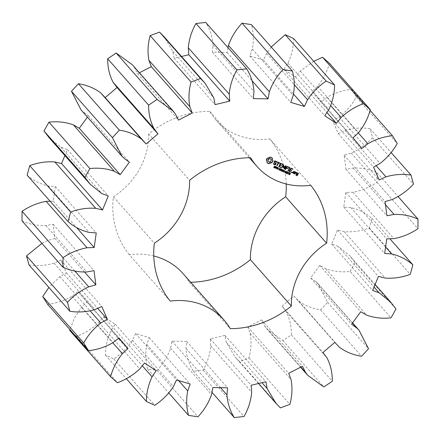 <?xml version="1.0" encoding="UTF-8"?>
<svg xmlns="http://www.w3.org/2000/svg" width="440" height="440" viewBox="0 0 440 440"><rect width="100%" height="100%" fill="white"/><g stroke="black" fill="none" stroke-linecap="round" stroke-linejoin="round"><path stroke-width="0.33" stroke-dasharray="2.2 1.65" d="M69.663 330.341L76.522 336.358C84.876 333.284 92.318 328.675 98.846 322.52L103.549 316.652L115.247 324.22L111.122 330.462C107.371 338.409 105.474 346.605 105.43 355.053L113.856 358.919C121.368 353.898 127.562 347.677 132.446 340.247L135.575 333.548L149.243 337.623L146.779 344.514C145.145 352.913 145.42 361.07 147.609 368.979L157.031 370.431C163.191 363.809 167.717 356.395 170.615 348.194L171.963 341.127L186.659 341.423L186.032 348.507C186.621 356.78 189.057 364.337 193.331 371.173L203.099 370.111C207.488 362.334 210.04 354.239 210.755 345.824L210.232 338.866L224.956 335.374L226.204 342.161L235.043 356.928L239.47 361.488L248.93 357.984C251.24 349.586 251.642 341.358 250.135 333.3L247.77 326.925L261.52 319.88L264.555 325.902L266.788 328.922L282.893 340.571L291.39 334.868C291.473 326.42 289.696 318.62 286.061 311.471L282.024 306.119L293.86 295.999L298.48 300.856C304.925 305.597 312.312 308.6 320.628 309.865L327.591 302.346L318.016 283.718L316.091 281.831L310.651 277.865L319.77 265.353L325.655 268.714C333.339 271.491 341.49 272.404 350.119 271.447L391.05 317.84M350.119 271.447L355.064 262.631L396 309.023M325.655 268.714L366.591 315.101M355.064 262.631L349.762 255.706L338.179 246.395L374.05 287.05M338.179 246.395L331.711 244.085L337.486 230.043L344.24 231.666C352.632 232.298 360.998 231.055 369.341 227.948L371.943 218.427C365.899 213.103 358.859 209.49 350.818 207.581L343.756 207.081L345.802 192.462L352.963 192.247C361.493 190.685 369.501 187.374 376.992 182.325L377.064 172.755C369.639 169.323 361.664 167.75 353.15 168.036L345.978 169.378L344.152 155.177L351.23 153.142C359.315 149.485 366.421 144.337 372.554 137.687L370.095 128.717C361.785 127.419 353.425 127.996 345.01 130.444L338.217 133.54L332.645 120.736L339.163 117.007C346.247 111.513 351.967 104.874 356.323 97.081L351.5 89.32C342.87 90.239 334.692 92.928 326.959 97.378L321.007 102.02L312.065 91.471L317.576 86.317C323.186 79.354 327.129 71.671 329.406 63.267M313.736 61.336L300.218 71.088L295.52 76.956L283.817 69.388L287.942 63.151C291.693 55.198 293.59 47.003 293.634 38.555M271.221 47.025L266.624 53.367L263.489 60.06L249.827 55.985L252.285 49.093C253.924 40.694 253.644 32.538 251.455 24.629M228.019 47.685L227.101 52.481L212.405 52.184L213.037 45.1C212.443 36.828 210.012 29.271 205.739 22.434M181.495 56.485L174.108 58.234L172.865 51.453L164.021 36.68M139.414 72.771L137.544 73.728L134.513 67.705L132.281 64.691M81.048 109.89L82.973 111.776L88.413 115.748L87.422 117.112M49.308 137.901L60.885 147.213L67.359 149.529L64.878 155.551M27.126 175.18C33.165 180.505 40.205 184.124 48.246 186.027L55.308 186.532L53.262 201.146L50.122 201.24M22 220.853C29.431 224.285 37.4 225.858 45.919 225.577L53.086 224.235L54.918 238.431L47.834 240.466L41.883 243.392M28.974 264.891C37.285 266.189 45.645 265.617 54.054 263.164L60.846 260.068L66.424 272.877L59.906 276.601L48.901 287.48M47.569 304.288C56.194 303.369 64.372 300.685 72.111 296.23L78.056 291.588L87.005 302.137L81.493 307.296L74.52 317.933L69.894 329.588M249.293 157.74L216.018 120.032A70.268 62.381 138.6 0 1 209.732 111.337A91.058 80.845 138.6 0 0 148.671 133.947L189.607 180.334M216.018 120.032A70.268 62.381 138.6 0 0 269.791 138.897L310.723 185.29M286.22 183.997A91.058 80.845 138.6 0 0 269.791 138.897M183.046 273.581A70.268 62.381 138.6 0 1 189.332 282.271A91.058 80.845 138.6 0 0 190.707 282.26M153.78 256.003A70.268 62.381 138.6 0 0 129.278 254.711L170.209 301.103M148.671 133.947A70.268 62.381 138.6 0 1 113.399 196.801A91.058 80.845 138.6 0 0 129.278 254.711M319.77 265.353L360.707 311.745M331.711 244.085L372.642 290.472M310.651 277.865L351.588 324.252M337.486 230.043L378.422 276.43M316.091 281.831L352.462 323.054M344.24 231.666L385.176 278.058M327.591 302.346L368.528 348.739M369.341 227.948L410.273 274.34M320.628 309.865L361.565 356.257M371.943 218.427L389.879 238.761M298.48 300.856L339.411 347.243M350.818 207.581L385.6 247M293.86 295.999L334.796 342.386M343.756 207.081L384.692 253.468M282.024 306.119L322.955 352.512M345.802 192.462L386.738 238.854M286.061 311.471L326.992 357.863M352.963 192.247L393.899 238.639M291.39 334.868L332.321 381.26M376.992 182.325L417.929 228.718M282.893 340.571L323.824 386.964M377.064 172.755L398.118 196.609M264.555 325.902L300.883 367.076M353.15 168.036L385.484 204.683M261.52 319.88L302.456 366.273M345.978 169.378L386.914 215.765M247.77 326.925L288.706 373.318M344.152 155.177L385.083 201.57M250.135 333.3L291.066 379.687M351.23 153.142L392.167 199.535M248.93 357.984L289.861 404.377M372.554 137.687L413.485 184.08M239.47 361.488L280.406 407.875M370.095 128.717L391.1 152.521M226.204 342.161L261.971 382.695M345.01 130.444L376.101 165.682M224.956 335.374L265.892 381.766M338.217 133.54L379.154 179.933M210.232 338.866L251.169 385.259M332.645 120.736L373.577 167.123M210.755 345.824L251.691 392.216M339.163 117.007L380.094 163.399M203.099 370.111L244.035 416.504M356.323 97.081L397.254 143.473M193.331 371.173L211.981 392.315M351.5 89.32L370.106 110.413M186.032 348.507L220.589 387.673M326.959 97.378L358.298 132.902M186.659 341.423L227.596 387.816M321.007 102.02L361.944 148.412M171.963 341.127L212.9 387.519M312.065 91.471L352.995 137.863M170.615 348.194L211.547 394.581M317.576 86.317L358.507 132.704M157.031 370.431L197.967 416.823M147.609 368.979L168.779 392.975M146.779 344.514L178.58 380.556M300.218 71.088L330.721 105.655M149.243 337.623L190.174 384.016M295.52 76.956L326.904 112.525M135.575 333.548L176.512 379.94M283.817 69.388L324.753 115.781M132.446 340.247L173.377 386.634M287.942 63.151L328.878 109.538M113.856 358.919L154.792 405.312M105.43 355.053L126.264 378.664M111.122 330.462L142.291 365.778M266.624 53.367L294.289 84.722M115.247 324.22L156.184 370.612M263.489 60.06L293.574 94.155M103.549 316.652L144.48 363.044M249.827 55.985L290.757 102.377M98.846 322.52L139.783 368.913M252.285 49.093L293.222 95.486M76.522 336.358L117.453 382.75M81.493 307.296L112.811 342.788M87.005 302.137L118.778 338.145M227.101 52.481L252.065 80.779M78.056 291.588L118.993 337.981M212.405 52.184L253.341 98.576M72.111 296.23L113.042 342.623M213.037 45.1L253.968 91.493M59.906 276.601L90.178 310.904M66.424 272.877L97.697 308.319M60.846 260.068L101.783 306.46M174.108 58.234L215.045 104.627M54.054 263.164L94.991 309.557M172.865 51.453L213.796 97.84M47.834 240.466L74.817 271.051M54.918 238.431L84.656 272.135M53.086 224.235L94.023 270.622M137.544 73.728L178.481 120.12M45.919 225.577L86.851 271.964M134.513 67.705L175.445 114.097M53.262 201.146L76.494 227.475M55.308 186.532L96.245 232.92M48.246 186.027L89.183 232.419M82.973 111.776L123.91 158.169M88.413 115.748L129.349 162.135M67.359 149.529L108.29 195.916M60.885 147.213L101.822 193.606M209.732 111.337L250.668 157.729M113.399 196.801L154.336 243.188M189.332 282.271L230.269 328.664M270.215 157.058L269.995 156.811L268.752 157.657L267.317 157.806L266.514 158.807L266.096 159.984L266.811 161.117L267.014 162.729M270.798 157.141L269.995 156.811M271.348 157.328L270.578 156.893M271.854 157.619L271.128 157.08M272.294 158.015L271.634 157.371M274.802 166.172L274.274 166.436L274.841 167.398L274.257 167.679M273.983 167.596L273.647 166.964L274.412 167.481L274.555 167.019M275.429 166.826L275.055 166.353M275.391 166.408L274.434 165.935L274.257 166.755M275.996 166.683L276.562 167.101L275.913 167.668M275.127 168.234L274.906 167.987L275.776 166.436M275.517 167.536L274.906 167.987M278.35 167.767L278.13 167.519L277.382 168.856M277.244 169.059L277.096 167.244L276.133 168.548L277.002 166.996L277.299 167.282M277.261 168.718L277.948 167.431M277.294 167.47L277.239 168.696M278.883 168.982L278.597 168.856M278.262 168.702L278.663 168.735M278.223 168.768L278.041 168.454M280.473 169.703L280.187 169.571M280.104 169.719L279.554 170.104M279.879 169.433L280.253 169.455M279.78 169.614L279.664 169.186M279.846 169.494L279.56 169.367M279.257 170.016L278.79 169.235L279.471 168.361L280.682 168.861M279.961 170.176L279.956 169.548M280.027 168.57L279.538 168.559L279.026 169.482L279.741 169.928M274.637 161.145L274.417 160.897L273.867 161.882L274.093 162.118M275.655 161.029L274.417 160.897M276.463 161.398L275.44 160.781M275.473 163.565L275.187 164.076L273.906 163.862M273.675 163.482L273.24 163.202L273.163 163.488L273.686 164.225M275.94 161.486L276.32 162.102M276.199 163.713L274.373 161.782M278.234 162.536L276.661 165.347L276.898 165.555M277.767 161.997L277.266 161.854M279.906 162.976L277.552 161.75M280.748 163.361L280.247 163.224L278.559 166.232L278.806 166.573M282.535 164.186L280.528 163.114M280.682 167.118L279.021 166.21M281.336 165.523L279.868 164.698M282.777 169.796L282.557 169.548L281.644 170.847M281.595 170.791L282.557 169.548M281.551 170.946L281.276 170.907L281.683 169.477L280.819 170.445M282.156 169.51L281.864 169.527M281.826 169.642L281.518 170.704M280.77 170.385L281.738 169.169M280.72 170.555L280.44 170.522L281.122 168.889L280.709 170.319M284.389 170.538L284.174 170.291L283.767 171.012M283.685 171.16L283.107 171.749L283.531 170.989M283.855 171.055L283.976 170.198M282.964 170.544L283.635 170.808M282.882 170.687L282.172 171.32L283.041 169.769L282.898 170.467M284.928 171.76L284.642 171.628M284.306 171.474L284.708 171.512M284.268 171.545L284.091 171.226M286.236 171.452L285.555 172.662L284.779 172.304L285.466 171.089L286.182 171.32M287.534 172.04L286.847 173.256L286.072 172.898L286.759 171.683L287.474 171.913M289.267 172.772L288.981 172.645M288.255 172.31L289.047 172.524M288.904 172.766L287.298 173.668L288.777 172.623M288.156 172.486L288.035 172.062M288.222 172.37L287.936 172.238M289.355 173.459L289.817 173.921L289.152 174.51M288.899 174.444L288.651 173.938L289.3 174.29L289.465 173.69M289.591 173.047L289.284 173.382M290.532 173.355L290.252 173.222M289.647 172.948L290.318 173.107M289.201 173.739L289.427 172.7M289.305 173.597L288.981 173.492M285.901 165.841L285.681 165.594L283.443 167.062M286.099 165.82L285.681 165.594M283.432 164.571L283.047 164.505L281.364 167.503L281.6 167.717M284.207 169.202L284.158 168.889M284.136 168.922L283.921 168.674L283.987 168.955M285.219 166.364L283.921 168.674M283.019 165.363L283.129 167.613M288.986 167.145L286.699 166.183L285.016 169.18L285.257 169.389M287.788 168.482L286.319 167.662M289.916 167.569L289.41 167.437L287.733 170.423L287.969 170.638M289.784 167.618L289.696 167.321M292.831 168.911L290.543 167.948L288.855 170.957L289.097 171.298M291.632 170.247L290.164 169.422M290.978 171.842L289.317 170.935M291.808 172.293L291.808 171.87M291.781 172.552L291.588 172.046M294.894 171.743L293.507 171.188L292.661 172.706L292.902 173.041M295.741 172.128L295.24 171.98L294.388 173.498L294.63 173.701M295.62 172.172L295.52 171.881M296.384 172.425L295.455 172.398M296.632 172.541L296.17 172.178M296.334 173.234L296.274 172.937M296.043 172.634L296.12 172.986M297.319 172.854L296.824 172.711L296.302 173.641L296.543 173.982M298.381 173.338L297.105 172.607M297.253 174.306L296.841 175.038L296.148 174.719M296.208 174.614L296.153 174.306L295.686 174.74M270.776 159.011L271.095 160.171L270.435 161.343L269.214 161.794L268.092 161.282M275.963 166.744L275.528 167.321L276.188 167.376L276.216 166.876M285.5 172.458L285.995 171.353L285.522 171.292L284.993 172.227L285.714 172.706M286.792 173.052L287.293 171.947L286.814 171.886L286.291 172.821L287.007 173.299M294.454 171.859L293.816 172.997L293.123 172.678M297.77 173.377L297.462 173.932L296.769 173.613M375.122 284.449L349.762 255.706M352.577 322.889L318.016 283.718M300.586 367.23L266.788 328.922M258.506 383.515L235.043 356.928"/><path stroke-width="0.66" d="M391.05 317.84L396 309.023L390.693 302.099L379.115 292.787L372.642 290.472L378.422 276.43L385.176 278.058C393.564 278.685 401.929 277.447 410.273 274.34L412.874 264.82C406.835 259.496 399.795 255.877 391.754 253.974L384.692 253.468L386.738 238.854L393.899 238.639C402.424 237.072 410.432 233.767 417.929 228.718L418 219.148C410.57 215.716 402.6 214.143 394.081 214.423L386.914 215.765L385.083 201.57L392.167 199.535C400.246 195.877 407.358 190.724 413.485 184.08L411.026 175.109C402.716 173.811 394.356 174.383 385.946 176.836L379.154 179.933L373.577 167.123L380.094 163.399C387.184 157.905 392.904 151.261 397.254 143.473L392.431 135.713C383.807 136.631 375.628 139.315 367.889 143.77L361.944 148.412L352.995 137.863L358.507 132.704C364.117 125.747 368.06 118.063 370.337 109.659L363.479 103.642C355.124 106.717 347.683 111.326 341.154 117.48L336.452 123.349L324.753 115.781L328.878 109.538C332.629 101.591 334.527 93.396 334.57 84.948L326.145 81.081C318.632 86.103 312.439 92.323 307.555 99.754L304.425 106.453L290.757 102.377L293.222 95.486C294.855 87.087 294.58 78.93 292.391 71.022L282.97 69.57C276.81 76.192 272.283 83.606 269.385 91.806L268.037 98.874L253.341 98.576L253.968 91.493C253.38 83.221 250.943 75.663 246.67 68.827L236.902 69.889C232.513 77.666 229.961 85.762 229.246 94.177L229.768 101.134L215.045 104.627L213.796 97.84L204.958 83.072L200.53 78.513L191.07 82.016C188.76 90.415 188.359 98.642 189.865 106.7L192.231 113.075L178.481 120.12L175.445 114.097L173.212 111.078L157.107 99.429L148.61 105.133C148.528 113.581 150.304 121.38 153.94 128.53L157.977 133.881L146.141 144.001L141.521 139.145C135.075 134.404 127.688 131.401 119.372 130.136L112.409 137.654L121.985 156.282L123.91 158.169L129.349 162.135L120.23 174.647L114.345 171.287C106.662 168.509 98.511 167.596 89.881 168.553L84.937 177.37L90.239 184.294L101.822 193.606L108.29 195.916L102.514 209.957L95.761 208.335C87.368 207.702 79.002 208.945 70.659 212.053L68.057 221.573C74.102 226.897 81.142 230.511 89.183 232.419L96.245 232.92L94.199 247.539L87.038 247.753C78.507 249.315 70.499 252.626 63.008 257.675L62.937 267.245C70.362 270.677 78.337 272.25 86.851 271.964L94.023 270.622L95.849 284.823L88.77 286.858C80.685 290.516 73.579 295.664 67.447 302.313L69.905 311.284C78.216 312.582 86.576 312.004 94.991 309.557L101.783 306.46L107.355 319.264L100.837 322.993C93.753 328.488 88.033 335.126 83.677 342.92L88.501 350.68C97.13 349.762 105.309 347.072 113.042 342.623L118.993 337.981L127.936 348.53L122.425 353.683C116.814 360.646 112.871 368.33 110.594 376.734L117.453 382.75C125.807 379.676 133.249 375.062 139.783 368.913L144.48 363.044L156.184 370.612L152.059 376.849C148.308 384.802 146.41 392.997 146.366 401.445L154.792 405.312C162.299 400.29 168.498 394.064 173.377 386.634L176.512 379.94L190.174 384.016L187.715 390.907C186.076 399.306 186.357 407.462 188.546 415.371L197.967 416.823C204.122 410.201 208.648 402.787 211.547 394.581L212.9 387.519L227.596 387.816L226.963 394.9C227.557 403.172 229.988 410.729 234.262 417.566L244.035 416.504C248.419 408.727 250.971 400.631 251.691 392.216L251.169 385.259L265.892 381.766L267.135 388.548L275.979 403.32L280.406 407.875L289.861 404.377C292.177 395.973 292.578 387.745 291.066 379.687L288.706 373.318L302.456 366.273L305.486 372.295L307.72 375.309L323.824 386.964L332.321 381.26C332.404 372.812 330.627 365.013 326.992 357.863L322.955 352.512L334.796 342.386L339.411 347.243C345.862 351.989 353.243 354.992 361.565 356.257L368.528 348.739L358.952 330.11L357.027 328.224L351.588 324.252L360.707 311.745L366.591 315.101C374.27 317.884 382.426 318.797 391.05 317.84M374.05 287.05L379.115 292.787M370.337 109.659L329.406 63.267L322.548 57.25L313.736 61.336M334.57 84.948L293.634 38.555L285.208 34.689L271.221 47.025M292.391 71.022L251.455 24.629L242.033 23.177C235.879 29.799 231.352 37.213 228.454 45.419L228.019 47.685M246.67 68.827L205.739 22.434L195.965 23.496C191.582 31.273 189.03 39.369 188.309 47.784L188.832 54.742L181.495 56.485M204.958 83.072L164.021 36.68L159.594 32.126L150.139 35.623C147.823 44.028 147.422 52.256 148.935 60.313L151.294 66.682L139.414 72.771M173.212 111.078L132.281 64.691L116.177 53.037L107.679 58.74C107.597 67.188 109.373 74.987 113.009 82.137L117.046 87.489L105.204 97.614L100.59 92.758C94.138 88.011 86.757 85.008 78.436 83.743L71.472 91.262L81.048 109.89L121.985 156.282M87.422 117.112L79.293 128.255L73.409 124.9C65.731 122.117 57.574 121.204 48.95 122.161L44 130.977L49.308 137.901L90.239 184.294M64.878 155.551L61.578 163.57L54.824 161.942C46.437 161.315 38.071 162.553 29.727 165.66L27.126 175.18L68.057 221.573M50.122 201.24L46.101 201.361C37.576 202.928 29.568 206.234 22.072 211.282L22 220.853L62.937 267.245M41.883 243.392L26.516 255.921L28.974 264.891L69.905 311.284M48.901 287.48L42.746 296.527L47.569 304.288L88.501 350.68M69.894 329.588L69.663 330.341L110.594 376.734M190.707 282.26A91.058 80.845 138.6 0 0 250.393 259.666A70.268 62.381 138.6 0 1 285.665 196.812A91.058 80.845 138.6 0 0 286.22 183.997M285.665 196.812L326.601 243.199A70.268 62.381 138.6 0 0 291.33 306.053A91.058 80.845 138.6 0 1 230.269 328.664A70.268 62.381 138.6 0 0 223.982 319.968L183.046 273.581A70.268 62.381 138.6 0 0 153.78 256.003M326.601 243.199A91.058 80.845 138.6 0 0 310.723 185.29A70.268 62.381 138.6 0 1 256.954 166.419A70.268 62.381 138.6 0 1 250.668 157.729A91.058 80.845 138.6 0 0 189.607 180.334A70.268 62.381 138.6 0 1 154.336 243.188A91.058 80.845 138.6 0 0 170.209 301.103A70.268 62.381 138.6 0 1 223.982 319.968M270.215 157.058L268.972 157.905L267.531 158.054L266.31 160.232L267.031 161.364L267.009 162.773L268.494 163.642L271.772 162.734L272.993 160.556L272.278 159.423L272.294 158.015L270.215 157.058M274.951 167.096L274.72 167.904L273.724 167.47L274.841 167.58L274.257 166.755L274.654 166.183L275.578 166.59L274.533 166.507L275.121 167.349L274.901 167.101L274.841 167.398M274.874 167.409L274.247 166.788M275.429 166.826L274.511 166.128M274.302 166.463L274.615 166.843M276.782 167.349L276.381 167.882L275.649 167.745L275.325 168.322L275.996 166.683L276.733 167.145L276.485 167.349M278.35 167.767L277.481 169.312L277.315 167.492L276.353 168.795L277.222 167.244L277.524 167.387L277.459 168.944L278.35 167.767M278.883 168.982L278.157 168.883L278.883 168.982M280.473 169.703L279.774 170.352L279.004 169.482L279.686 168.608L280.379 168.652L280.704 169.285L279.757 168.806L279.246 169.73L279.961 170.176L279.879 169.433L280.473 169.703M280.555 169.054L279.538 168.559M279.142 168.944L279.026 169.482L279.565 170.082M274.637 161.145L274.082 162.129L275.693 163.812L275.402 164.323L274.747 164.395L273.746 163.493L273.383 163.735L274.648 164.813L275.638 164.703L276.199 163.713L274.593 162.03L274.879 161.519L275.534 161.447L276.54 162.349L276.903 162.107L275.655 161.029L274.637 161.145M277.558 162.371L278.454 162.784L276.947 165.869L278.812 162.948L279.989 163.251L277.767 161.997L277.558 162.371M280.748 163.361L278.779 166.48L280.638 167.563L280.846 167.195L279.24 166.458L279.879 165.325L281.419 165.792L280.088 164.945L280.72 163.823L282.618 164.456L280.748 163.361M282.777 169.796L281.716 171.254L281.902 169.725L280.66 170.77L281.138 169.043L280.929 170.566L282.156 169.51L281.738 170.951L282.777 169.796M284.389 170.538L283.52 172.084L283.75 171.237L283.014 170.896L282.392 171.567L283.261 170.016L283.113 170.715L283.855 171.055L284.389 170.538M284.928 171.76L284.202 171.661L284.928 171.76M286.182 171.32L286.457 171.699L285.775 172.909L284.999 172.552L285.681 171.336L286.457 171.699L286.236 171.452L286.022 172.112M285.555 172.662L285.06 172.684L285.274 172.931L284.999 172.552M287.474 171.913L287.749 172.288L287.067 173.503L286.291 173.146L286.974 171.93L287.749 172.288L287.534 172.04L287.315 172.706M286.847 173.256L286.352 173.272L286.572 173.52L286.291 173.146M289.267 172.772L287.518 173.916L288.998 172.871L288.255 172.31L289.267 172.772M290.037 174.169L289.603 174.724L288.745 174.405L289.751 174.323L289.201 173.739L289.647 172.948L290.532 173.355L289.735 173.212L289.504 173.63L290.037 174.169L289.735 174.169M289.779 174.053L289.135 173.536M283.663 167.31L283.652 164.819L283.267 164.753L281.65 168.031L283.234 165.611L283.349 167.86L285.434 166.612L284.136 168.922L284.499 169.087L286.182 166.089L285.901 165.841L283.663 167.31L283.432 164.692M288.986 167.145L286.918 166.43L285.307 169.703L286.33 168.284L287.87 168.757L286.539 167.91L287.172 166.782L288.777 167.519L288.986 167.145M289.916 167.569L288.019 170.951L289.916 167.569M292.831 168.911L290.763 168.196L289.146 171.468L291.225 172.189L289.536 171.182L290.175 170.049L291.715 170.517L290.384 169.67L291.016 168.548L292.622 169.285L292.831 168.911M292.286 172.117L292.413 172.568L291.935 172.744L291.808 172.293L292.286 172.117M294.283 173.597L295.064 171.82L293.728 171.435L292.875 172.953L294.283 173.597L294.069 173.349L294.894 171.743M295.741 172.128L294.685 174.009L295.394 173.151L296.736 173.107L296.384 172.425L295.675 172.645L295.741 172.128M297.319 172.854L296.522 173.888L297.468 174.554L297.061 175.285L296.368 174.966L296.373 174.554L295.9 174.988L297.033 175.736L298.452 173.602L297.319 172.854M352.462 323.054L357.027 328.224M389.879 238.761L412.874 264.82M385.6 247L391.754 253.974M398.118 196.609L418 219.148M300.883 367.076L305.486 372.295M385.484 204.683L394.081 214.423M391.1 152.521L411.026 175.109M261.971 382.695L267.135 388.548M376.101 165.682L385.946 176.836M211.981 392.315L234.262 417.566M370.106 110.413L392.431 135.713M220.589 387.673L226.963 394.9M358.298 132.902L367.889 143.77M168.779 392.975L188.546 415.371M322.548 57.25L363.479 103.642M178.58 380.556L187.715 390.907M330.721 105.655L341.154 117.48M326.904 112.525L336.452 123.349M126.264 378.664L146.366 401.445M285.208 34.689L326.145 81.081M142.291 365.778L152.059 376.849M294.289 84.722L307.555 99.754M293.574 94.155L304.425 106.453M242.033 23.177L282.97 69.57M112.811 342.788L122.425 353.683M228.454 45.419L269.385 91.806M118.778 338.145L127.936 348.53M252.065 80.779L268.037 98.874M42.746 296.527L83.677 342.92M195.965 23.496L236.902 69.889M90.178 310.904L100.837 322.993M188.309 47.784L229.246 94.177M97.697 308.319L107.355 319.264M188.832 54.742L229.768 101.134M159.594 32.126L200.53 78.513M26.516 255.921L67.447 302.313M150.139 35.623L191.07 82.016M74.817 271.051L88.77 286.858M148.935 60.313L189.865 106.7M84.656 272.135L95.849 284.823M151.294 66.682L192.231 113.075M116.177 53.037L157.107 99.429M22.072 211.282L63.008 257.675M107.679 58.74L148.61 105.133M46.101 201.361L87.038 247.753M113.009 82.137L153.94 128.53M76.494 227.475L94.199 247.539M117.046 87.489L157.977 133.881M105.204 97.614L146.141 144.001M100.59 92.758L141.521 139.145M78.436 83.743L119.372 130.136M29.727 165.66L70.659 212.053M71.472 91.262L112.409 137.654M54.824 161.942L95.761 208.335M61.578 163.57L102.514 209.957M79.293 128.255L120.23 174.647M73.409 124.9L114.345 171.287M44 130.977L84.937 177.37M48.95 122.161L89.881 168.553M250.393 259.666L291.33 306.053M272.19 158.736L272.069 157.812M272.278 159.423L271.97 158.488M272.547 160.045L272.058 159.176M272.993 160.556L272.327 159.797M272.833 161.161L272.773 160.314M272.575 161.733L272.619 160.913M272.217 162.267L272.355 161.486M271.772 162.734L271.552 162.487L271.997 162.019M267.014 162.729L268.873 163.482L270.116 162.635L271.552 162.487M274.505 167.656L273.713 167.437M276.161 167.635L275.517 167.536M277.382 168.856L277.481 169.312M278.597 168.856L278.223 168.768M279.879 170.121L278.966 169.823M280.176 169.796L279.846 169.494M279.026 169.482L279.345 169.835L279.026 169.482M274.093 162.118L275.693 163.812M276.903 162.107L276.37 161.354M276.821 162.388L276.683 161.86M274.126 164.109L273.675 163.482M276.161 161.733L275.534 161.447M274.879 161.519L274.659 161.271L275.319 161.2M274.593 162.03L274.659 161.271M273.686 164.225L275.423 164.456L275.974 163.477M277.514 162.201L278.454 162.784M276.898 165.555L278.591 162.701L279.741 162.899M282.618 164.456L282.37 164.109M282.326 164.56L282.398 164.208M278.806 166.573L280.682 167.118M280.72 163.823L282.106 164.312M280.088 164.945L279.868 164.698L280.5 163.576M279.24 166.458L279.021 166.21L279.659 165.077L281.166 165.446M283.75 171.237L282.882 170.687M284.642 171.628L284.268 171.545M285.962 171.072L286.236 171.452M285.06 172.684L284.779 172.304M287.254 171.666L287.534 172.04M286.352 173.272L286.072 172.898M288.981 172.645L289.141 172.997M288.998 172.871L288.222 172.37M289.382 174.477L288.679 174.312M290.433 173.531L289.608 173.008M284.499 169.087L284.279 168.839L285.967 165.841M285.434 166.612L285.219 166.364L283.338 167.596L283.558 167.844M281.6 167.717L283.019 165.363L283.234 165.611M289.069 167.42L288.822 167.068M288.777 167.519L288.849 167.173M287.172 166.782L288.558 167.272M286.539 167.91L286.319 167.662L286.952 166.535M285.257 169.389L286.11 168.041L287.623 168.405M288.305 170.836L288.09 170.588L289.745 167.635M292.914 169.18L292.666 168.834M292.622 169.285L292.694 168.933M291.016 168.548L292.402 169.037M290.384 169.67L290.164 169.422L290.796 168.3M289.097 171.298L290.978 171.842M291.715 170.517L291.462 170.17M291.418 170.621L291.495 170.269M289.536 171.182L289.317 170.935L289.955 169.802L291.203 170.374M292.215 172.117L291.786 172.496M294.008 173.696L294.069 173.349M292.902 173.041L293.788 173.448M295.675 172.645L295.576 172.189M294.63 173.701L295.174 172.904L296.263 172.882M296.736 173.107L296.445 172.453M298.452 173.602L298.21 173.261M297.314 175.637L297.094 175.389L298.232 173.355M296.543 173.982L297.468 174.554M297.033 175.736L297.094 175.389M295.928 175.082L296.813 175.489M296.368 174.966L296.208 174.614M270.281 158.637L271.271 159.797L271.095 161.056L269.434 162.041L268.312 161.53L267.773 160.127L268.433 158.95L269.654 158.499L270.996 159.258M276.518 167.222L276.095 166.953L275.748 167.569L276.546 167.354L275.963 166.744M285.373 172.755L286.215 171.6L285.742 171.54L285.236 172.639L284.993 172.227M286.666 173.349L287.507 172.194L287.034 172.134L286.534 173.234L286.291 172.821M293.761 171.54L294.673 172.106L294.03 173.245L293.343 172.926L293.123 172.678L293.761 171.54L294.673 172.106M297.077 173.063L297.99 173.624L297.682 174.18L296.989 173.861L297.077 173.063L297.99 173.624M268.312 161.53L267.817 160.749M268.031 160.996L267.773 160.127M267.993 160.375L267.993 159.484M268.207 159.731L268.653 159.198L268.433 158.95M268.653 159.198L269.231 158.857L269.011 158.609M269.231 158.857L269.874 158.746L269.654 158.499M269.874 158.746L270.501 158.884M286.215 171.6L285.885 171.264M287.507 172.194L287.177 171.859M293.343 172.926L293.981 171.787M296.989 173.861L297.297 173.311M390.693 302.099L375.122 284.449M358.952 330.11L352.577 322.889M307.72 375.309L300.586 367.23M275.979 403.32L258.506 383.515M256.954 166.419L249.293 157.74"/></g></svg>
